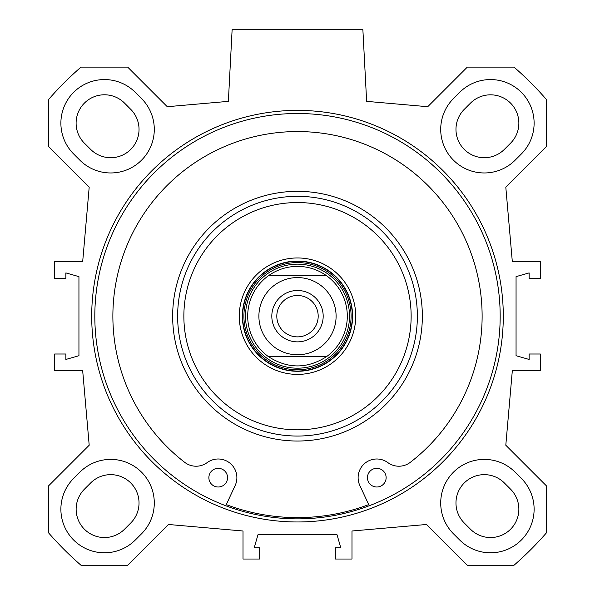 <?xml version="1.0" encoding="UTF-8"?>
<svg xmlns="http://www.w3.org/2000/svg" width="595" height="595" viewBox="0 0 595 595"><rect width="100%" height="100%" fill="white"/><g stroke="black" fill="none" stroke-linecap="round" stroke-linejoin="round"><path stroke-width="0.89" d="M504.337 149.412L510.562 143.187A28.329 28.329 0 0 0 510.562 103.121A28.329 28.329 0 0 0 470.496 103.121L464.271 109.346A28.329 28.329 0 0 0 464.271 149.412A28.329 28.329 0 0 0 504.337 149.412M130.803 109.413L124.6 103.166A28.359 28.359 0 0 0 83.984 103.537A28.359 28.359 0 0 0 85.375 144.124L90.663 149.412A28.329 28.329 0 0 0 130.699 149.449A28.329 28.329 0 0 0 130.803 109.413M124.504 529.245L130.729 523.012A28.329 28.329 0 0 0 130.729 482.947A28.329 28.329 0 0 0 90.663 482.947L84.438 489.179A28.329 28.329 0 0 0 84.438 529.245A28.329 28.329 0 0 0 124.504 529.245M510.562 489.179L504.337 482.947A28.329 28.329 0 0 0 464.271 482.947A28.329 28.329 0 0 0 464.271 523.012L470.496 529.245A28.329 28.329 0 0 0 510.562 529.245A28.329 28.329 0 0 0 510.562 489.179M453.479 98.554L459.712 92.329A43.584 43.584 0 0 1 521.346 92.329A43.584 43.584 0 0 1 521.346 153.971L515.121 160.196A43.584 43.584 0 0 1 453.479 160.196A43.584 43.584 0 0 1 453.479 98.554M141.521 533.804L135.288 540.029A43.584 43.584 0 0 1 73.654 540.029A43.584 43.584 0 0 1 73.654 478.387L79.879 472.162A43.584 43.584 0 0 1 141.521 472.162A43.584 43.584 0 0 1 141.521 533.804M79.879 160.196L73.654 153.971A43.584 43.584 0 0 1 73.654 92.329A43.584 43.584 0 0 1 135.288 92.329L141.521 98.554A43.584 43.584 0 0 1 141.521 160.196A43.584 43.584 0 0 1 79.879 160.196M459.712 540.029L453.479 533.804A43.584 43.584 0 0 1 453.479 472.162A43.584 43.584 0 0 1 515.121 472.162L521.346 478.387A43.584 43.584 0 0 1 521.346 540.029A43.584 43.584 0 0 1 459.712 540.029M89.198 445.224L48.433 485.996L48.433 532.689A330.017 330.017 0 0 0 80.994 565.25L127.687 565.25L168.452 524.478L243.013 531L243.013 559.025L259.673 559.025L259.673 547.817L254.221 547.817L257.962 534.741L337.038 534.741L340.779 547.817L335.327 547.817L335.327 559.025L351.987 559.025L351.987 531L426.548 524.478L467.313 565.25L514.006 565.25A330.017 330.017 0 0 0 546.567 532.689L546.567 485.996L505.802 445.224L512.325 370.663L540.342 370.663L540.342 354.01L529.134 354.01L529.134 359.454L516.058 355.721L516.058 276.638L529.134 272.904L529.134 278.356L540.342 278.356L540.342 261.696L512.325 261.696L505.802 187.135L546.567 146.363L546.567 99.67A330.017 330.017 0 0 0 514.006 67.109L467.313 67.109L427.723 106.706L366.632 101.358L362.883 29.75L232.117 29.75L228.368 101.358L167.277 106.706L127.687 67.109L80.994 67.109A330.017 330.017 0 0 0 48.433 99.67L48.433 146.363L89.198 187.135L82.675 261.696L54.658 261.696L54.658 278.356L65.867 278.356L65.867 272.904L78.942 276.638L78.942 355.721L65.867 359.454L65.867 354.01L54.658 354.01L54.658 370.663L82.675 370.663L89.198 445.224M297.5 521.971A205.796 205.796 0 0 0 475.725 213.285A205.796 205.796 0 0 0 119.275 213.285A205.796 205.796 0 0 0 297.5 521.971M297.5 518.862A202.679 202.679 0 0 1 121.975 214.84A202.679 202.679 0 0 1 473.025 214.84A202.679 202.679 0 0 1 297.5 518.862M368.714 504.605A201.437 201.437 0 0 1 226.286 504.605M177.637 316.183A119.863 119.863 0 0 1 357.431 212.378A119.863 119.863 0 0 1 357.431 419.988A119.863 119.863 0 0 1 177.637 316.183M183.862 316.183A113.638 113.638 0 0 1 354.322 217.77A113.638 113.638 0 0 1 354.322 414.596A113.638 113.638 0 0 1 183.862 316.183M239.279 316.183A58.221 58.221 0 0 1 326.61 265.757A58.221 58.221 0 0 1 326.61 366.602A58.221 58.221 0 0 1 239.279 316.183M242.396 316.183A55.104 55.104 0 0 1 325.056 268.457A55.104 55.104 0 0 1 325.056 363.902A55.104 55.104 0 0 1 242.396 316.183M268.464 275.708A49.816 49.816 0 0 0 268.464 356.65L326.536 356.65C307.176 368.997 287.824 368.997 268.464 356.65L326.536 356.65A49.816 49.816 0 0 0 326.536 275.708L268.464 275.708L326.536 275.708C317.834 269.572 308.151 266.463 297.5 266.367C286.85 266.463 277.166 269.572 268.464 275.708A49.816 49.816 0 0 0 268.464 356.65M297.5 264.165A52.01 52.01 0 0 0 252.459 342.185A52.01 52.01 0 0 0 342.541 342.185A52.01 52.01 0 0 0 297.5 264.165M369.242 505.735L359.856 485.542A18.683 18.683 0 0 1 387.843 462.605A18.683 18.683 0 0 0 410.305 462.33A184.621 184.621 0 0 0 433.502 191.322A184.621 184.621 0 0 0 161.498 191.322A184.621 184.621 0 0 0 184.695 462.33A18.683 18.683 0 0 0 207.157 462.605A18.683 18.683 0 0 1 235.144 485.542L225.758 505.735M386.133 477.666A9.341 9.341 0 0 1 372.12 485.751A9.341 9.341 0 0 1 372.12 469.574A9.341 9.341 0 0 1 386.133 477.666M227.55 477.666A9.341 9.341 0 0 1 213.538 485.751A9.341 9.341 0 0 1 213.538 469.574A9.341 9.341 0 0 1 227.55 477.666M276.809 316.183A20.691 20.691 0 0 0 297.5 336.874A20.691 20.691 0 0 0 318.191 316.183A20.691 20.691 0 0 0 297.5 295.484A20.691 20.691 0 0 0 276.809 316.183M323.182 316.183A25.682 25.682 0 0 1 284.655 338.421A25.682 25.682 0 0 1 284.655 293.937A25.682 25.682 0 0 1 323.182 316.183M172.654 316.183A124.846 124.846 0 0 1 359.923 208.057A124.846 124.846 0 0 1 359.923 424.302A124.846 124.846 0 0 1 172.654 316.183M297.5 262.574A53.609 53.609 0 0 0 251.075 342.98A53.609 53.609 0 0 0 343.925 342.98A53.609 53.609 0 0 0 297.5 262.574M297.5 261.346A54.829 54.829 0 0 0 250.012 343.598A54.829 54.829 0 0 0 344.988 343.598A54.829 54.829 0 0 0 297.5 261.346M274.994 284.812A38.608 38.608 0 0 1 334.189 328.18A38.608 38.608 0 0 1 274.682 347.324A38.608 38.608 0 0 1 274.994 284.812"/></g></svg>
